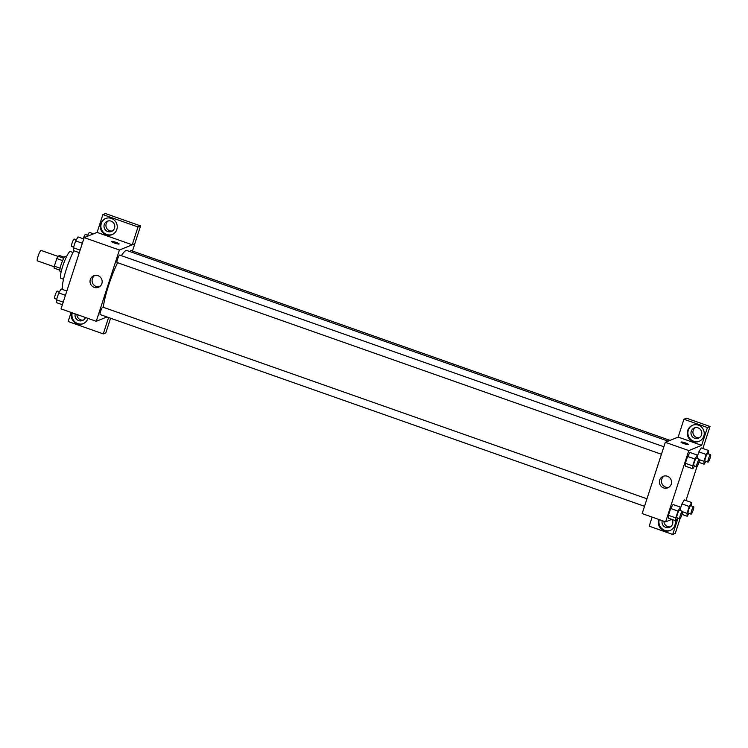 <?xml version="1.0" encoding="UTF-8"?>
<svg xmlns="http://www.w3.org/2000/svg" width="748" height="748" viewBox="0 0 748 748"><rect width="100%" height="100%" fill="white"/><g stroke="black" fill="none" stroke-linecap="round" stroke-linejoin="round"><path stroke-width="1.12" d="M57.886 256.358L41.065 250.44A5.526 0.916 109.4 0 0 38.372 255.339A5.526 0.916 109.4 0 0 37.4 260.856L54.211 266.784M60.111 268.223L54.324 266.185L56.801 258.565A7.499 1.244 109.4 0 1 57.951 256.246L59.597 255.573L64.365 257.256M54.324 266.185A7.499 1.244 109.4 0 0 54.09 268.13L59.821 270.15M61.177 271.739L60.092 271.356A7.891 1.309 -70.6 0 1 61.476 263.483A7.891 1.309 -70.6 0 1 65.338 256.48L66.413 256.854M62.598 260.603L56.801 258.565M63.73 258.284L57.951 256.246M63.524 279.256L60.934 278.349A14.203 2.366 -70.6 0 1 63.421 264.166A14.203 2.366 -70.6 0 1 70.368 251.562L72.958 252.469M62.346 289.411A25.245 4.198 -70.6 0 1 73.818 250.748M106.964 316.956L96.249 321.303L61.027 308.896L84.187 237.612L97.109 232.366M114.584 243.072A3.946 0.57 -162 0 1 111.63 241.529A3.946 0.57 -162 0 1 115.557 242.212A3.946 0.57 -162 0 1 119.138 243.97A3.946 0.57 -162 0 1 114.584 243.072M132.218 244.783L97.09 232.404L102.887 214.583L138.015 226.962L132.218 244.783L134.836 243.755L132.471 251.038M96.249 321.303L119.409 250.019L84.187 237.612M119.409 250.019L134.836 243.755M119.138 243.97A3.946 0.57 18 0 0 115.557 242.212A3.946 0.57 18 0 0 111.63 241.529M100.681 223.736A8.677 8.462 67.9 0 1 116.595 223.4A8.677 8.462 67.9 0 1 102.972 232.824A8.677 8.462 67.9 0 1 100.681 223.736M105.805 218.416A8.677 8.462 -112.1 0 0 103.495 232.441A8.677 8.462 -112.1 0 0 112.331 234.489M111.078 221.128A5.526 5.386 67.9 0 1 111.471 231.441A5.526 5.386 67.9 0 1 103.991 226.438A5.526 5.386 67.9 0 1 111.078 221.128M112.396 230.954A5.526 5.386 67.9 0 1 108.32 220.912M138.015 226.962L140.587 225.915L134.79 243.736M102.887 214.583L105.459 213.545L140.587 225.915M90.321 279.49A6.208 6.049 67.9 0 1 101.7 279.247A6.208 6.049 67.9 0 1 91.967 285.988A6.208 6.049 67.9 0 1 90.321 279.49M94.809 275.46A6.208 6.049 -112.1 0 0 99.4 286.764M87.918 318.368A8.677 8.462 67.9 0 1 74.024 321.93A8.677 8.462 67.9 0 1 71.78 312.683M71.088 312.44L68.143 321.509L103.271 333.889L108.582 317.526M72.285 312.86A8.677 8.462 -112.1 0 0 83.383 323.594M85.478 317.507A5.526 5.386 67.9 0 1 78.746 320.621A5.526 5.386 67.9 0 1 75.221 313.889M83.439 320.051A5.526 5.386 67.9 0 1 76.96 314.506M103.271 333.889L105.842 332.841L110.592 318.227M646.964 498.794L102.766 307.11A3.946 0.654 109.4 0 0 102.663 307.119A3.946 0.654 109.4 0 0 100.746 310.888A3.946 0.654 109.4 0 0 100.148 314.553L644.524 506.303M670.04 440.385L130.937 250.505A3.946 0.654 109.4 0 0 130.835 250.505A3.946 0.654 109.4 0 0 130.021 251.627M663.869 446.752L119.68 255.077A3.946 0.654 109.4 0 0 119.577 255.077A3.946 0.654 109.4 0 0 117.651 258.845A3.946 0.654 109.4 0 0 117.053 262.511A3.946 0.654 109.4 0 0 117.165 262.511M668.123 441.161L126.823 250.496A33.959 5.647 109.4 0 0 125.926 250.571A33.959 5.647 109.4 0 0 121.428 255.685M117.604 262.707A33.959 5.647 109.4 0 0 103.289 307.297M671.779 519.364L665.636 521.861L642.158 513.586L665.318 442.302L678.174 437.084L683.915 419.245L707.449 427.529L701.652 445.35L678.174 437.084M695.313 427.669A5.526 5.386 -112.1 0 0 699.389 437.711M663.962 521.263A5.526 5.386 -112.1 0 0 670.442 526.816M683.915 419.245L686.486 418.197L710.02 426.491L702.868 448.491M652.125 517.092L649.18 526.171L672.704 534.455L675.276 533.418L680.091 518.579M685.963 500.524L697.005 466.546M694.696 438.281A5.526 5.386 67.9 0 1 694.312 427.959A5.526 5.386 67.9 0 1 701.792 432.961A5.526 5.386 67.9 0 1 694.696 438.281M692.807 425.173A8.677 8.462 -112.1 0 0 690.488 439.198A8.677 8.462 -112.1 0 0 699.333 441.245M687.674 430.502A8.677 8.462 67.9 0 1 703.588 430.156A8.677 8.462 67.9 0 1 689.974 439.581A8.677 8.462 67.9 0 1 687.674 430.502M672.097 519.467A5.526 5.386 67.9 0 1 665.748 527.387A5.526 5.386 67.9 0 1 662.214 520.655M659.278 519.617A8.677 8.462 -112.1 0 0 670.376 530.351M675.042 520.505A8.677 8.462 67.9 0 1 661.017 528.686A8.677 8.462 67.9 0 1 658.773 519.439M672.704 534.455L678.015 518.093M707.449 427.529L710.02 426.491M705.86 461.366L704.13 464.218L703.952 461.31L706.187 454.457L698.847 451.867L697.398 456.336L698.847 451.867L701.25 447.912L708.58 450.502L708.571 453.961M694.593 465.939L692.863 468.79L685.523 466.219M685.523 466.21L685.355 463.302L687.58 456.439L689.983 452.484L697.323 455.074L697.314 458.533M677.688 517.981L675.958 520.832L668.619 518.242L668.45 515.335L670.675 508.481L673.078 504.517L680.409 507.116L680.409 510.575M688.945 513.409L687.216 516.26L687.047 513.352L689.273 506.49L681.942 503.909L680.484 508.369L681.942 503.909L684.336 499.945L691.676 502.544L691.666 506.003M665.636 521.861L688.796 450.577L701.652 445.35M667.375 476.242A6.208 6.049 67.9 0 1 667.814 487.827A6.208 6.049 67.9 0 1 659.867 484.358A6.208 6.049 67.9 0 1 667.375 476.242M688.796 450.577L665.318 442.302M664.196 476.009A6.208 6.049 -112.1 0 0 668.787 487.322M683.971 443.629A3.946 0.57 -162 0 1 681.017 442.087A3.946 0.57 -162 0 1 684.944 442.769A3.946 0.57 -162 0 1 688.525 444.527A3.946 0.57 -162 0 1 683.971 443.629M688.525 444.527A3.946 0.57 18 0 0 684.944 442.769A3.946 0.57 18 0 0 681.017 442.087M675.958 520.832L675.781 517.925L678.015 511.062L680.409 507.116M682.428 511.286A3.946 0.654 109.4 0 0 680.502 514.792A3.946 0.654 109.4 0 0 679.81 518.729A3.946 0.654 109.4 0 0 679.913 518.719A3.946 0.654 109.4 0 0 681.83 514.951A3.946 0.654 109.4 0 0 682.428 511.286L679.493 510.248A3.946 0.654 109.4 0 0 677.566 513.754A3.946 0.654 109.4 0 0 676.875 517.691A3.946 0.654 109.4 0 0 676.977 517.681M675.781 517.925L668.45 515.335L670.675 508.481L673.078 504.526M678.015 511.062L670.675 508.481M692.863 468.79L692.695 465.882L694.92 459.029L697.323 455.074M699.343 459.244A3.946 0.654 109.4 0 0 697.407 462.75A3.946 0.654 109.4 0 0 696.715 466.687A3.946 0.654 109.4 0 0 696.818 466.677A3.946 0.654 109.4 0 0 698.744 462.919A3.946 0.654 109.4 0 0 699.343 459.244L696.407 458.215A3.946 0.654 109.4 0 0 694.471 461.712A3.946 0.654 109.4 0 0 693.779 465.658A3.946 0.654 109.4 0 0 693.882 465.649M692.695 465.882L685.355 463.302L687.58 456.439L689.983 452.493M694.92 459.029L687.58 456.439M689.273 506.49L691.676 502.544M693.695 506.714A3.946 0.654 109.4 0 0 691.76 510.211A3.946 0.654 109.4 0 0 691.068 514.157A3.946 0.654 109.4 0 0 691.171 514.147A3.946 0.654 109.4 0 0 693.097 510.379A3.946 0.654 109.4 0 0 693.695 506.714L690.759 505.676A3.946 0.654 109.4 0 0 688.824 509.182A3.946 0.654 109.4 0 0 688.132 513.119A3.946 0.654 109.4 0 0 688.244 513.109M687.216 516.26L682.008 514.418M687.047 513.352L682.569 511.772M681.942 503.909L684.336 499.954M706.187 454.457L708.58 450.502M710.6 454.672A3.946 0.654 109.4 0 0 708.674 458.178A3.946 0.654 109.4 0 0 707.982 462.114A3.946 0.654 109.4 0 0 708.085 462.105A3.946 0.654 109.4 0 0 710.002 458.337A3.946 0.654 109.4 0 0 710.6 454.672L707.664 453.643A3.946 0.654 109.4 0 0 705.738 457.14A3.946 0.654 109.4 0 0 705.046 461.086A3.946 0.654 109.4 0 0 705.149 461.077M704.13 464.218L698.913 462.386M703.952 461.31L699.474 459.74M698.847 451.867L701.25 447.921M62.393 304.716L56.67 302.697L56.502 299.789L58.727 292.936L61.13 288.98L66.843 291M63.215 302.155L56.502 299.789M65.45 295.301L58.727 292.936M59.401 291.832L57.278 291.084A3.946 0.654 109.4 0 0 55.352 294.59A3.946 0.654 109.4 0 0 54.66 298.527A3.946 0.654 109.4 0 0 54.763 298.517M79.297 252.674L73.585 250.664L73.407 247.756L75.642 240.893L78.035 236.948L83.757 238.958M80.13 250.122L73.407 247.756M82.355 243.259L75.642 240.893M76.305 239.799L74.183 239.051A3.946 0.654 109.4 0 0 72.257 242.548A3.946 0.654 109.4 0 0 71.565 246.494A3.946 0.654 109.4 0 0 71.668 246.485M86.833 236.536L89.302 232.376L93.472 233.844M87.572 235.227L85.45 234.479A3.946 0.654 109.4 0 0 83.252 238.78M661.438 454.26L117.053 262.511M679.81 518.729L676.875 517.691M696.715 466.687L693.779 465.658M691.068 514.157L688.132 513.119M707.982 462.114L705.046 461.086M56.68 299.237L54.66 298.527M73.594 247.205L71.565 246.494"/></g></svg>
